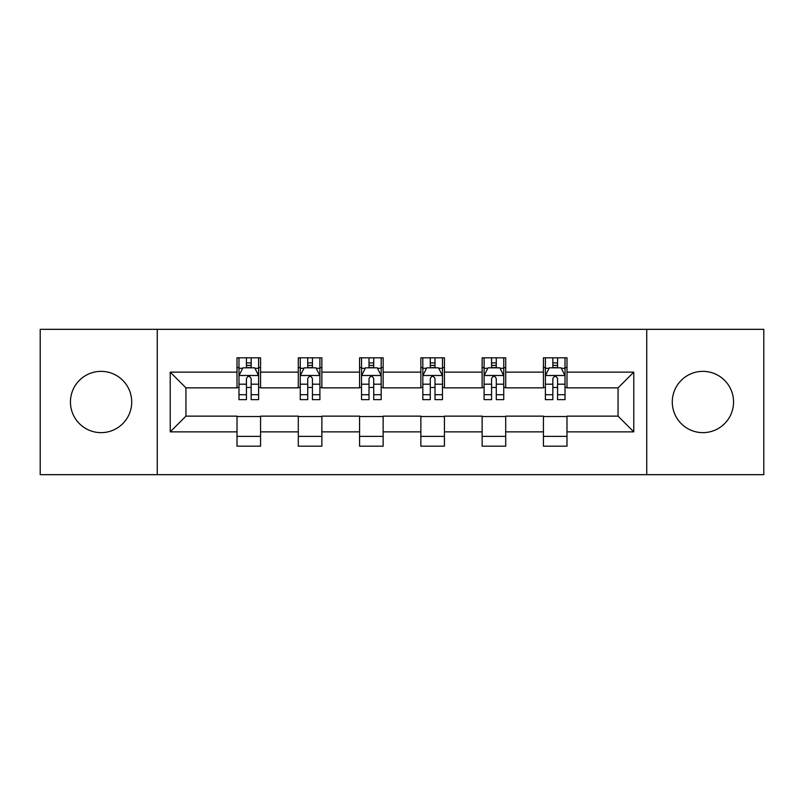 <?xml version="1.0" encoding="UTF-8"?>
<svg xmlns="http://www.w3.org/2000/svg" width="804" height="804" viewBox="0 0 804 804"><rect width="100%" height="100%" fill="white"/><g stroke="black" fill="none" stroke-linecap="round" stroke-linejoin="round"><path stroke-width="1.21" d="M702.907 371.358A30.642 30.642 0 0 0 672.275 402A30.642 30.642 0 0 0 702.907 432.642A30.642 30.642 0 0 0 733.549 402A30.642 30.642 0 0 0 702.907 371.358M101.093 371.358A30.642 30.642 0 0 0 70.45 402A30.642 30.642 0 0 0 101.093 432.642A30.642 30.642 0 0 0 131.725 402A30.642 30.642 0 0 0 101.093 371.358M646.738 474.672L763.8 474.672L763.8 329.328L646.738 329.328L646.738 474.672L157.262 474.672L157.262 329.328L40.2 329.328L40.2 474.672L157.262 474.672M646.738 329.328L157.262 329.328M566.991 372.141L566.991 357.81L543.424 357.81L543.424 372.141L505.706 372.141L505.706 357.81L482.139 357.81L482.139 372.141L444.421 372.141L444.421 357.81L420.854 357.81L420.854 372.141L383.146 372.141L383.146 357.81L359.579 357.81L359.579 372.141L321.861 372.141L321.861 357.81L298.294 357.81L298.294 372.141L260.576 372.141L260.576 357.81L237.009 357.81L237.009 372.141L170.227 372.141L170.227 431.859L185.945 416.14L237.009 416.14L237.009 446.19L260.576 446.19L260.576 416.14L298.294 416.14L298.294 446.19L321.861 446.19L321.861 416.14L359.579 416.14L359.579 446.19L383.146 446.19L383.146 416.14L420.854 416.14L420.854 446.19L444.421 446.19L444.421 416.14L482.139 416.14L482.139 446.19L505.706 446.19L505.706 416.14L543.424 416.14L543.424 446.19L566.991 446.19L566.991 416.14L618.055 416.14L618.055 387.86L566.991 387.86L566.991 372.141L633.773 372.141L633.773 431.859L566.991 431.859M543.424 431.859L505.706 431.859M482.139 431.859L444.421 431.859M420.854 431.859L383.146 431.859M359.579 431.859L321.861 431.859M298.294 431.859L260.576 431.859M237.009 431.859L170.227 431.859M543.424 372.141L543.424 387.86L505.706 387.86L505.706 372.141M482.139 372.141L482.139 387.86L444.421 387.86L444.421 372.141M420.854 372.141L420.854 387.86L383.146 387.86L383.146 372.141M359.579 372.141L359.579 387.86L321.861 387.86L321.861 372.141M298.294 372.141L298.294 387.86L260.576 387.86L260.576 372.141M237.009 372.141L237.009 387.86L185.945 387.86L170.227 372.141M185.945 387.86L185.945 416.14M633.773 431.859L618.055 416.14M618.055 387.86L633.773 372.141M237.009 367.629L238.979 367.629M246.436 367.629L251.149 367.629M258.617 367.629L260.576 367.629M237.009 387.468L238.979 387.468M246.436 387.468L251.149 387.468M258.617 387.468L260.576 387.468M237.009 416.532L260.576 416.532M237.009 436.371L260.576 436.371M298.294 416.532L321.861 416.532M298.294 436.371L321.861 436.371M298.294 367.629L300.254 367.629M307.721 367.629L312.434 367.629M319.902 367.629L321.861 367.629M298.294 387.468L300.254 387.468M307.721 387.468L312.434 387.468M319.902 387.468L321.861 387.468M359.579 416.532L383.146 416.532M359.579 436.371L383.146 436.371M359.579 367.629L361.539 367.629M369.006 367.629L373.719 367.629M381.176 367.629L383.146 367.629M359.579 387.468L361.539 387.468M369.006 387.468L373.719 387.468M381.176 387.468L383.146 387.468M420.854 416.532L444.421 416.532M420.854 436.371L444.421 436.371M420.854 367.629L422.824 367.629M430.281 367.629L434.994 367.629M442.461 367.629L444.421 367.629M420.854 387.468L422.824 387.468M430.281 387.468L434.994 387.468M442.461 387.468L444.421 387.468M482.139 416.532L505.706 416.532M482.139 436.371L505.706 436.371M482.139 367.629L484.098 367.629M491.566 367.629L496.279 367.629M503.746 367.629L505.706 367.629M482.139 387.468L484.098 387.468M491.566 387.468L496.279 387.468M503.746 387.468L505.706 387.468M543.424 416.532L566.991 416.532M543.424 436.371L566.991 436.371M543.424 367.629L545.383 367.629M552.851 367.629L557.564 367.629M565.021 367.629L566.991 367.629M543.424 387.468L545.383 387.468M552.851 387.468L557.564 387.468M565.021 387.468L566.991 387.468M251.149 362.916L246.436 362.916M258.617 394.714L251.149 394.714L251.149 399.638L258.617 399.638L258.617 375.679L254.687 367.82L242.898 367.82L238.979 375.679L238.979 399.638L246.436 399.638L246.436 394.714L238.979 394.714M238.979 375.679L238.979 357.81M258.617 375.679L258.617 357.81M246.436 367.82L246.436 357.81M251.149 357.81L251.149 367.82M251.149 394.714L251.149 378.624C249.582 375.599 248.014 375.599 246.436 378.624L246.436 394.714M312.434 362.916L307.721 362.916M319.902 394.714L312.434 394.714L312.434 399.638L319.902 399.638L319.902 375.679L315.972 367.82L304.183 367.82L300.254 375.679L300.254 399.638L307.721 399.638L307.721 394.714L300.254 394.714M300.254 375.679L300.254 357.81M319.902 375.679L319.902 357.81M307.721 367.82L307.721 357.81M312.434 357.81L312.434 367.82M312.434 394.714L312.434 378.624C310.867 375.599 309.289 375.599 307.721 378.624L307.721 394.714M373.719 362.916L369.006 362.916M381.176 394.714L373.719 394.714L373.719 399.638L381.176 399.638L381.176 375.679L377.247 367.82L365.468 367.82L361.539 375.679L361.539 399.638L369.006 399.638L369.006 394.714L361.539 394.714M361.539 375.679L361.539 357.81M381.176 375.679L381.176 357.81M369.006 367.82L369.006 357.81M373.719 357.81L373.719 367.82M373.719 394.714L373.719 378.624C372.151 375.599 370.574 375.599 369.006 378.624L369.006 394.714M434.994 362.916L430.281 362.916M442.461 394.714L434.994 394.714L434.994 399.638L442.461 399.638L442.461 375.679L438.532 367.82L426.753 367.82L422.824 375.679L422.824 399.638L430.281 399.638L430.281 394.714L422.824 394.714M422.824 375.679L422.824 357.81M442.461 375.679L442.461 357.81M430.281 367.82L430.281 357.81M434.994 357.81L434.994 367.82M434.994 394.714L434.994 378.624C433.426 375.599 431.859 375.599 430.281 378.624L430.281 394.714M496.279 362.916L491.566 362.916M503.746 394.714L496.279 394.714L496.279 399.638L503.746 399.638L503.746 375.679L499.817 367.82L488.028 367.82L484.098 375.679L484.098 399.638L491.566 399.638L491.566 394.714L484.098 394.714M484.098 375.679L484.098 357.81M503.746 375.679L503.746 357.81M491.566 367.82L491.566 357.81M496.279 357.81L496.279 367.82M496.279 394.714L496.279 378.624C494.711 375.599 493.143 375.599 491.566 378.624L491.566 394.714M557.564 362.916L552.851 362.916M565.021 394.714L557.564 394.714L557.564 399.638L565.021 399.638L565.021 375.679L561.102 367.82L549.313 367.82L545.383 375.679L545.383 399.638L552.851 399.638L552.851 394.714L545.383 394.714M545.383 375.679L545.383 357.81M565.021 375.679L565.021 357.81M552.851 367.82L552.851 357.81M557.564 357.81L557.564 367.82M557.564 394.714L557.564 378.624C555.996 375.599 554.418 375.599 552.851 378.624L552.851 394.714M258.516 375.488L239.069 375.488M238.979 368.292L242.667 368.292M254.918 368.292L258.617 368.292M246.436 384.191L238.979 384.191M258.617 384.191L251.149 384.191M251.149 365.418L246.436 365.418M319.801 375.488L300.354 375.488M300.254 368.292L303.952 368.292M316.203 368.292L319.902 368.292M307.721 384.191L300.254 384.191M319.902 384.191L312.434 384.191M312.434 365.418L307.721 365.418M381.086 375.488L361.639 375.488M361.539 368.292L365.227 368.292M377.488 368.292L381.176 368.292M369.006 384.191L361.539 384.191M381.176 384.191L373.719 384.191M373.719 365.418L369.006 365.418M442.361 375.488L422.914 375.488M422.824 368.292L426.512 368.292M438.773 368.292L442.461 368.292M430.281 384.191L422.824 384.191M442.461 384.191L434.994 384.191M434.994 365.418L430.281 365.418M503.646 375.488L484.199 375.488M484.098 368.292L487.797 368.292M500.048 368.292L503.746 368.292M491.566 384.191L484.098 384.191M503.746 384.191L496.279 384.191M496.279 365.418L491.566 365.418M564.931 375.488L545.484 375.488M545.383 368.292L549.082 368.292M561.333 368.292L565.021 368.292M552.851 384.191L545.383 384.191M565.021 384.191L557.564 384.191M557.564 365.418L552.851 365.418"/></g></svg>
